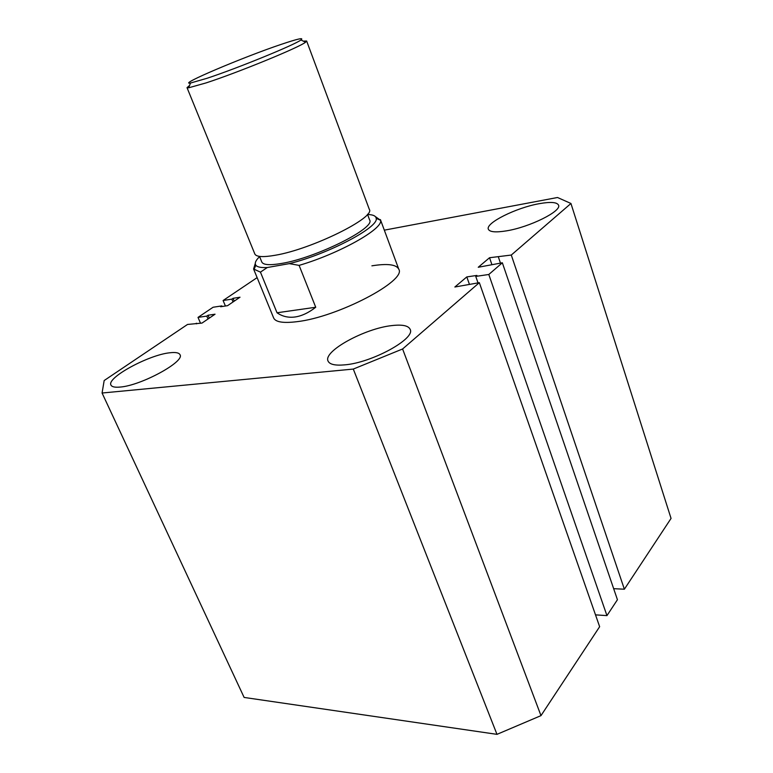 <?xml version="1.0" encoding="UTF-8"?>
<svg xmlns="http://www.w3.org/2000/svg" width="773" height="773" viewBox="0 0 773 773"><rect width="100%" height="100%" fill="white"/><g stroke="black" fill="none" stroke-linecap="round" stroke-linejoin="round"><path stroke-width="1.16" d="M539.264 203.676C516.267 207.676 485.338 223.049 488.352 229.204C489.657 232.045 495.677 232.596 506.412 230.866C529.544 227.214 561.923 211.106 558.55 205.154C557.014 202.149 550.589 201.656 539.264 203.676M392.017 325.568C364.991 328.312 322.94 351.251 328.042 361.039C329.569 364.421 335.076 365.697 344.545 364.875C371.726 362.875 415.874 338.593 410.144 329.317C408.386 325.636 402.346 324.389 392.017 325.568M169.925 352.768C148.957 354.739 106.326 377.784 110.964 385.08C111.863 386.877 114.887 387.544 120.047 387.07C141.063 385.65 185.307 361.445 179.983 354.691C178.998 352.739 175.635 352.101 169.925 352.768M375.407 216.624L380.567 220.286C383.476 228.692 339.473 253.563 299.103 265.381L315.732 307.258C308.591 312.804 301.663 316.051 294.948 316.998C288.261 317.858 282.28 316.457 277.024 312.765L260.443 272.135L253.592 269.014L273.642 317.945C275.546 322.109 283.285 323.356 296.851 321.694C337.472 317.21 406.975 280.705 398.762 269.168C396.365 264.463 387.408 263.351 371.9 265.825M496.981 734.35L244.123 697.439L102.075 393.022L353.3 369.069L496.981 734.35L540.984 715.634L402.598 348.981L353.3 369.069M402.598 348.981L479.337 282.667L599.645 626.7L540.984 715.634M479.337 282.667L454.862 287.005L466.805 276.918L469.337 284.097M466.805 276.918L476.902 275.42L475.753 276.405L478.004 282.85M595.51 614.864L606.95 615.617L488.807 274.483L475.753 276.405M511.282 255.051L624.371 589.21L671.051 518.422L570.947 203.483L511.282 255.051L489.541 257.728L478.245 267.265L502.344 262.781L617.434 599.722L606.95 615.617M502.344 262.781L488.807 274.483M489.541 257.728L491.831 264.395M498.411 257.09L500.45 263.071M624.371 589.21L613.656 588.678M570.947 203.483L557.517 197.502L384.316 230.161M257.119 277.623L223.097 300.513L225.416 306.011M223.097 300.513L231.842 299.132L233.031 301.963M231.842 299.132L233.06 298.31L234.238 301.141M233.06 298.31L240.007 297.219L227.581 305.673L220.614 306.746L221.851 305.905L222.112 306.514M221.851 305.905L213.087 307.248L198.014 317.394L200.545 323.288M102.075 393.022L104.171 380.538L187.52 324.457L202.014 323.075L215.049 314.205L208.063 315.239L206.787 316.099L208.024 318.988M206.787 316.099L198.014 317.394M208.063 315.239L209.29 318.118M196.313 323.201L196.593 323.848M206.971 78.305C237.05 68.439 295.064 44.708 300.939 39.974C304.272 37.346 297.702 38.814 281.237 44.361C243.524 56.999 176.65 85.301 190.516 83.03L206.971 78.305M303.316 41.133L306.639 40.998L305.548 42.225C299.538 47.308 237.929 72.575 206.043 82.924L188.641 87.803L187.018 87.639L189.549 85.484M187.018 87.639L254.819 253.959C256.25 256.965 263.1 257.39 275.362 255.235C311.828 249.167 375.833 217.435 369.301 209.319L306.639 40.998M367.504 214.295L369.61 219.947C375.862 227.967 315.79 258.008 281.333 263.487C269.7 265.448 263.187 264.955 261.786 261.989L259.506 256.394M259.602 256.626C255.708 260.356 254.452 263.226 255.834 265.226C257.254 267.081 261.071 267.854 267.284 267.526L260.443 272.135M299.103 265.381L289.305 263.632L267.284 267.526M289.305 263.632C328.409 254.017 379.398 226.953 376.18 218.305C375.842 215.899 372.982 214.643 367.59 214.517M253.592 269.014L255.274 263.458M315.732 307.258L277.024 312.765M300.939 39.974L305.548 42.225M398.762 269.168L380.403 219.58M376.18 218.305L380.567 220.286M255.834 265.226L253.95 269.651M190.516 83.03L188.641 87.803"/></g></svg>
